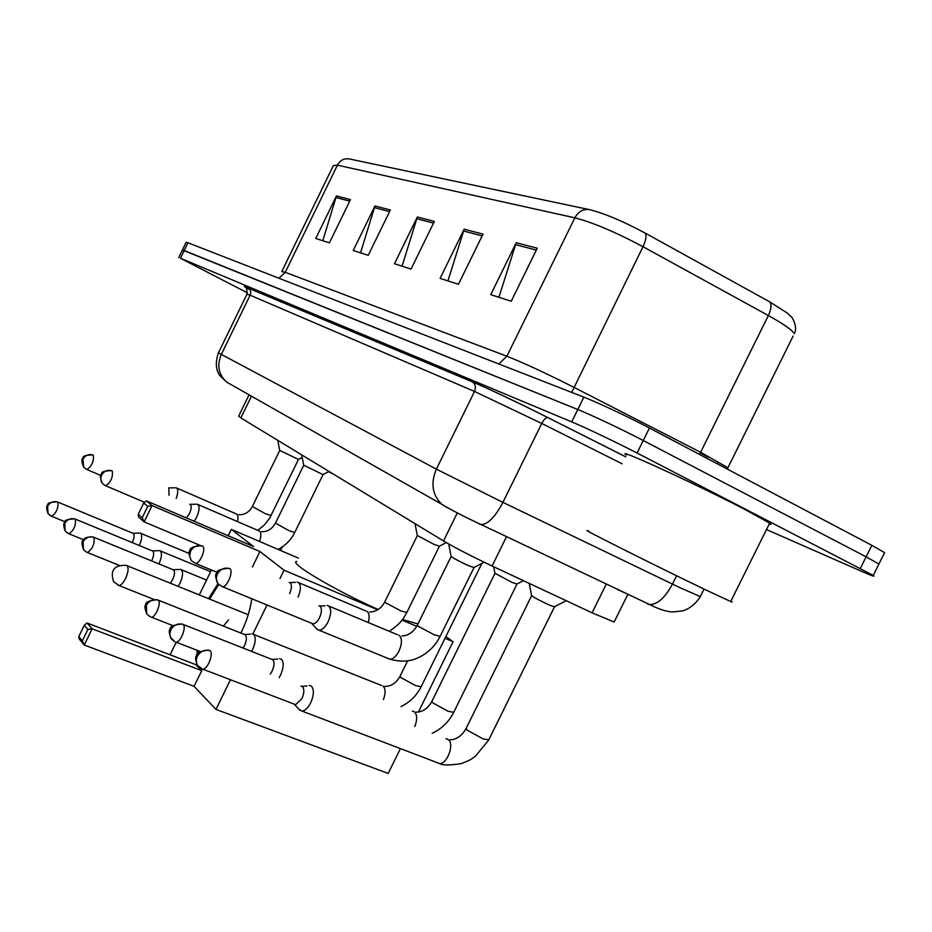 <?xml version="1.0" encoding="UTF-8"?>
<svg xmlns="http://www.w3.org/2000/svg" width="932" height="932" viewBox="0 0 932 932"><rect width="100%" height="100%" fill="white"/><g stroke="black" fill="none" stroke-linecap="round" stroke-linejoin="round"><path stroke-width="1.4" d="M614.456 621.353L614.13 622.017L592.076 612.813L492.084 566.004C471.499 556.253 455.317 547.899 443.515 540.944L240.864 417.932L238.685 416.126L249.065 394.83M247.411 292.834L180.459 258.257L571.689 421.87C585.04 427.404 616.879 442.56 637.069 453.022L873.226 575.394C875.754 577.188 871.979 575.883 861.914 571.479L766.488 529.551M182.416 250.009L577.782 409.509C591.214 414.88 623.1 429.967 643.243 440.521L866.108 556.823L878.911 564.023L878.55 564.722L878.911 564.023L866.108 556.823L643.243 440.521C623.1 429.967 591.214 414.88 577.782 409.509L184.21 250.51L182.416 250.009L178.723 257.628M624.149 592.566L617.135 589.28M349.069 158.894L589.304 209.595C604.169 213.277 622.751 221.094 645.084 233.035L769.704 301.84L787.365 313.129L791.117 316.67C790.569 314.934 798.514 326.072 794.32 333.656C791.99 329.881 783.334 323.847 768.352 315.529L643.01 246.712C615.574 232.103 592.845 222.468 574.858 217.832L337.419 165.162C340.133 160.292 344.025 158.207 349.069 158.894M182.462 249.916L186.144 242.32L187.973 242.774L583.875 397.149C597.4 402.344 629.321 417.373 649.429 428.021L871.851 545.325L884.584 552.641L884.177 553.468M537.251 248.203L511.237 301.234L490.745 294.663L516.212 242.728L537.251 248.203M390.368 209.98L368.245 255.321L353.251 250.498L374.967 205.972L390.368 209.98M350.479 199.599L329.404 242.844L315.75 238.464L336.452 195.953L350.479 199.599M483.032 234.095L458.451 284.283L440.09 278.388L464.171 229.19L483.032 234.095M434.335 221.42L411.047 269.068L394.492 263.744L417.338 217.005L434.335 221.42M402.053 266.179L417.338 217.005M447.931 280.905L464.171 229.19M322.787 240.724L336.452 195.953M360.533 252.84L374.967 205.972M498.911 297.273L516.212 242.728M402.519 619.5L417.955 623.962M296.726 561.448C287.883 562.346 335.136 590.492 378.159 609.481M251.756 598.775C250.195 610.111 246.572 621.539 240.899 633.049M400.411 748.606L388.178 773.432L215.968 709.403L194.077 686.348L84.253 645.014L79.232 639.049L78.766 636.603L84.253 625.314L87.049 622.984L195.848 664.667L201.743 670.667L92.14 628.797L84.253 645.014L82.342 640.843L78.766 636.603M194.077 686.348L201.743 670.667M197.584 654.008L196.78 650.187M208.512 598.659L217.96 583.723M215.968 709.403L230.472 679.754M252.875 633.958L267.018 605.031M279.973 578.551L284.062 570.198L259.946 551.534L252.397 566.982M146.417 500.892L143.726 502.989L147.745 506.367L152.056 505.598L146.417 500.892L253.539 546.56L231.299 529.353L228.177 535.76M211.448 570.034L199.308 594.931M176.23 642.218L170.09 654.8M418.398 712.083L453.08 641.705L445.007 638.28M416.755 626.339L402.053 620.118M377.67 609.796L284.062 570.198M453.08 641.705L445.846 636.568M231.299 529.353L298.357 558.105M82.342 640.843L87.876 629.484L84.253 625.314M87.049 622.984L92.14 628.797L87.876 629.484M147.745 506.367L142.2 517.773L144.145 521.885L152.056 505.598L259.946 551.534M143.726 502.989L138.216 514.324L138.565 517.027L144.145 521.885L199.984 545.325M138.216 514.324L142.2 517.773M198.341 653.087L197.875 650.606M223.4 626.083L228.515 619.85M209.584 599.09L218.705 584.574M139.322 545.5C141.874 539.64 142.351 535.597 140.755 533.372L139.882 532.976M132.227 542.575L132.356 542.331C134.231 538.055 134.592 535.108 133.451 533.477L57.819 502.068M328.495 471.743L333.47 474.143M158.918 563.895L158.999 563.72C161.679 557.616 162.156 553.363 160.432 550.987L159.454 550.556M151.59 560.889L151.869 560.33C153.803 555.926 154.164 552.851 152.93 551.138L75.271 519.101M178.105 586.356L180.051 583.024C182.812 576.722 183.278 572.295 181.425 569.778L180.319 569.301M170.3 583.187L172.688 579.541C174.692 574.974 175.03 571.782 173.713 569.965L93.899 537.298M251.617 651.398L252.595 649.581C255.648 642.544 256.02 637.5 253.702 634.471L252.083 633.807M243.101 648.043L244.452 645.725C246.654 640.645 246.933 637.01 245.279 634.808L158.312 600.173M493.669 566.738L494.892 573.238L511.796 582.29L516.91 584.049M279.169 677.587L280.509 675.176C283.678 667.871 283.992 662.582 281.487 659.343L279.623 658.598M270.268 674.127L272.062 671.191C274.346 665.914 274.591 662.093 272.808 659.751L181.926 623.962C173.399 624.883 169.484 626.63 170.207 629.228C168.704 629.985 169.007 633.154 171.139 638.723L174.249 641.414M529.283 583.409L531.555 595.513C533.255 597.121 539.185 600.313 549.344 605.078L554.423 606.767M544.672 590.62L564.163 599.742M299.021 709.334L302.015 711.081C305.09 710.755 307.968 708.005 310.659 702.844C313.944 695.225 314.224 689.68 311.486 686.197L309.319 685.37M300.151 710.545L294.314 704.301L295.642 704.685L301.886 698.709C304.263 693.21 304.473 689.202 302.527 686.674L300.989 686.08M277.748 440.312L279.693 450.389L298.438 459.453M176.195 498.434C178.373 492.271 178.292 488.694 175.95 487.716M169.041 495.358L168.82 487.832M301.7 454.863L303.704 465.231L323.008 474.586M194.171 521.256L196.652 517.19C199.728 509.874 199.856 505.517 197.048 504.119M186.458 517.959L189.417 513.718C191.375 509.245 191.689 506.181 190.361 504.538L189.755 504.282M415.055 523.668L417.28 535.457L433.741 544.241L439.322 546.199M298.112 597.132C301.409 588.581 301.106 583.548 297.226 582.046M289.619 593.591C291.786 588.488 291.984 584.9 290.202 582.85L289.258 582.453M448.746 543.985L451.076 556.334C452.707 557.884 458.474 560.982 468.377 565.619L473.934 567.518M316.449 628.646L319.07 630.253C322.239 630.055 325.256 627.236 328.111 621.807C331.85 612.534 331.512 607.035 327.132 605.334M317.323 629.624L311.731 623.392L312.977 623.834C315.261 623.694 317.439 621.656 319.501 617.718C321.831 612.336 322.018 608.514 320.049 606.266L318.989 605.823M588.908 531.263C573.215 524.483 654.357 565.27 704.662 589.362L730.711 601.536C732.902 602.456 732.96 602.328 730.898 601.152M626.525 455.107C612.126 445.682 694.876 483.487 744.458 509.222L769.681 523.12C771.649 524.495 771.486 524.821 769.18 524.122M251.454 396.193L240.864 417.932M457.309 512.903L443.515 540.944M506.53 536.657L492.084 566.004M606.301 584.084L592.076 612.813M229.167 383.53L226.534 382.027C218.566 374.582 216.795 365.426 221.245 354.556L250.114 295.188L246.992 294.128L218.438 352.855L436.374 469.146L502.907 502.371L680.442 587.917L700.293 596.585M676.609 575.766L672.485 584.096C664.912 598.006 657.2 604.821 649.336 604.542L647.227 603.773M250.149 289.899C243.205 286.089 242.436 285.297 247.83 287.534L471.976 381.619C486.166 387.526 520.685 403.859 547.899 417.594L625.698 456.773M180.459 258.257L187.973 242.774M860.376 568.322L871.851 545.325M637.069 453.022L649.429 428.021M571.689 421.87L583.875 397.149M704.033 589.059L700.13 596.923C695.482 604.018 689.68 608.654 682.713 610.868L672.426 611.998C667.23 611.637 661.231 609.912 654.439 606.825L481.273 524.646C488.018 524.285 495.23 516.852 502.907 502.371L541.76 423.454L474.516 391.452L250.114 295.188C251.314 292.112 250.696 289.631 248.238 287.755L247.83 287.534M622.215 463.833L541.76 423.454C543.869 419.517 545.861 417.536 547.725 417.536L547.899 417.594M446.719 507.416L441.896 504.363C432.285 495.09 430.444 483.347 436.374 469.146L474.516 391.452C476.135 387.444 475.448 384.252 472.477 381.899L471.976 381.619M218.391 352.937C213.102 367.756 219.812 375.666 220.01 375.747L226.534 382.027L441.896 504.363C452.323 510.538 465.452 517.307 481.273 524.646L479.526 524.064M700.305 452.917L708.145 457.123M769.704 301.84C771.766 304.508 771.323 309.075 768.352 315.529L700.619 452.276L727.845 467.713L727.438 468.633M589.304 209.595C583.187 208.791 578.364 211.529 574.858 217.832L506.868 356.234C523.807 362.932 546.117 373.266 573.774 387.269L700.619 452.276L699.629 454.49M645.084 233.035C646.761 235.54 646.074 240.095 643.01 246.712L571.7 392.395M281.79 271.538L285.274 272.295L337.419 165.162L333.341 165.616L281.907 271.294M793.132 336.033L727.275 469.076M278.913 278.237L285.274 272.295L506.868 356.234L498.853 363.993M433.508 223.109L416.662 218.694M389.588 211.587L374.326 207.591M349.733 201.137L335.858 197.491M482.159 235.878L463.46 230.973M536.331 250.091L515.466 244.615M153.71 599.346L118.947 585.517L113.622 581.673C109.918 570.477 114.077 565.025 126.088 565.305L127.171 565.759C128.779 568.17 128.243 572.399 125.575 578.469C123.292 582.919 121.078 585.261 118.947 585.517L117.886 585.11M51.167 516.095L48.033 513.544L47.625 506.239C50.095 502.185 53.508 500.81 57.866 502.103L57.283 501.847C50.177 502.22 47.089 503.175 48.021 504.69C46.251 505.622 46.251 508.581 48.033 513.544L50.398 515.699M65.147 521.815L51.714 516.316C56.468 512.763 58.506 508.033 57.866 502.103M68.386 533.582L65.158 530.972L64.762 523.435C67.314 519.24 70.82 517.808 75.306 519.136L74.653 518.844C67.349 519.275 64.157 520.301 65.089 521.908C63.283 522.91 63.318 525.939 65.158 530.972L67.628 533.197M83.67 539.791L69.003 533.826C73.966 530.168 76.075 525.275 75.306 519.136M86.781 552.257L83.461 549.577L83.064 541.807C85.709 537.473 89.332 535.982 93.934 537.321L93.2 537.007C82.738 536.75 84.929 539.535 83.181 540.502C81.55 540.968 81.643 543.997 83.461 549.577L86.035 551.884M119.11 565.305L87.48 552.536C92.676 548.762 94.831 543.694 93.934 537.321M150.332 616.798L146.72 613.897L146.359 605.322C149.295 600.488 153.279 598.775 158.324 600.185L157.24 599.742C148.794 600.651 144.996 602.317 145.835 604.763C144.39 605.381 144.681 608.433 146.72 613.897L149.679 616.471M407.61 660.87L400.096 676.131L400.842 677.541L415.614 685.591L421.171 686.686M383.413 699.594C385.708 693.326 385.615 688.853 383.134 686.15L382.819 685.917M173.026 625.675L151.403 617.194C155.539 617.601 161.597 602.724 158.324 600.185M174.867 641.705L170.288 637.022L169.787 633.807L170.801 629.846C173.853 624.824 177.977 623.019 183.185 624.452C186.668 627.178 180.552 642.486 176.101 642.16L200.194 651.503M494.95 573.401L431.924 701.283L432.751 702.856L448.175 711.291L453.733 712.281M414.775 726.506C417.373 719.795 417.291 714.926 414.53 711.885L412.48 711.081M201.405 668.663L202.861 669.188L197.572 665.599L196.687 663.84L196.244 659.809L197.258 656.396C200.427 651.153 204.702 649.266 210.084 650.711L208.628 650.163C199.926 651.142 195.906 653.029 196.547 655.79C194.998 656.745 195.347 660.007 197.572 665.599L200.846 668.395M531.624 595.711L466.163 728.323L467.095 730.106L483.219 738.948L488.776 739.822M437.364 762.819L439.52 763.518C447.185 764.357 454.676 743.934 448.315 739.6L445.997 738.692M295.642 704.685L202.861 669.188C207.65 669.409 213.801 653.647 210.084 650.711M86.42 469.309L83.67 467.2L82.948 459.231C85.453 455.107 88.901 453.733 93.293 455.119L92.781 454.898C85.546 455.177 82.389 456.109 83.297 457.717C81.329 458.672 81.445 461.841 83.67 467.2L86.326 469.262M279.716 450.447L252.362 506.484L265.387 513.742L271.061 515.559M237.474 521.571C238.394 517.551 238.079 515.012 236.53 513.951M100.901 475.495L86.956 469.53C91.953 465.918 94.062 461.107 93.293 455.119M105.13 485.525L102.299 483.37L101.145 481.25L100.749 478.209L101.576 475.157C104.163 470.893 107.716 469.46 112.236 470.87L111.654 470.637C104.233 470.94 100.971 471.942 101.868 473.642C99.864 474.574 100.004 477.825 102.299 483.37L105.071 485.502M303.727 465.301L275.476 523.097L289.013 530.681L294.733 532.463M259.527 541.457C261.356 536.017 261.263 532.498 259.247 530.914M144.588 502.313L105.735 485.782C110.966 482.054 113.133 477.091 112.236 470.87M202.687 546.105L201.708 545.721C193.343 546.303 189.452 547.934 190.023 550.614C188.322 551.418 188.742 554.75 191.293 560.61L195.475 563.394C199.867 564 206.321 548.482 202.687 546.105C197.607 544.579 193.565 546.292 190.571 551.22L189.604 556.159L191.293 560.61L195.475 563.394L217.261 572.411M417.338 535.597L384.881 601.664L385.65 602.806L400.958 610.938L406.806 612.51M368.268 622.518C369.771 616.809 369.305 613.046 366.858 611.241M229.866 568.706L228.724 568.275C219.917 569.091 215.886 570.862 216.62 573.599C214.908 574.322 215.374 577.723 218.03 583.805L222.48 586.729C227.21 587.265 233.746 571.269 229.866 568.706C224.612 567.157 220.441 568.951 217.331 574.077L216.306 577.723L216.958 581.999L218.03 583.805L222.48 586.729L312.977 623.834M451.135 556.509L417.431 625.023L418.293 626.316L434.3 634.832L440.149 636.323M387.794 658.341L389.832 659.18C393.129 659.064 396.182 656.361 399.001 651.06C402.24 643.395 402.205 638.094 398.908 635.17M627.842 594.325L614.13 622.017M873.226 575.394L884.584 552.641M247.05 293.999C246.735 288.303 246.246 285.973 245.605 287.021L472.477 381.899C486.318 387.619 520.755 403.929 547.725 417.536L625.687 456.808M717.384 462.831L716.999 463.658M248.227 614.724L127.136 565.724M133.078 533.255L138.973 533.092M282.28 546.909L280.544 550.474M189.173 553.48L140.697 533.325M152.533 550.894L158.44 550.696M210.644 571.7L160.386 550.94M173.294 569.697L179.189 569.475M206.566 580.065L181.379 569.732M399.921 676.504C396.217 683.156 391.067 686.465 384.473 686.43M481.891 563.382L420.984 687.059C416.522 695.761 409.87 702.262 401.04 706.561M244.778 634.482L250.428 634.168M381.351 685.428L253.679 634.447M431.726 701.703C427.66 708.669 422.394 712.164 415.917 712.164M516.876 584.282L453.523 712.712C448.735 721.997 441.605 728.847 432.145 733.274M516.573 584.224L523.435 580.683M272.284 659.402L277.724 659.052M465.93 728.812C461.701 736.012 456.319 739.693 449.748 739.857M554.377 607.047L488.519 740.334L475.378 756.271C471.103 759.079 471.883 759.603 461.095 763.634C449.62 765.428 442.42 765.393 439.52 763.518L302.015 711.081M554.039 606.965L566.19 600.697M301.642 686.336L307.152 685.94M252.292 506.612C248.891 512.402 244.394 515.081 238.802 514.662M298.415 459.558L269.651 518.169L264.443 524.937L257.756 530.331M235.947 513.765L176.754 488.065M298.275 459.534L302.213 457.495M168.948 487.89L174.983 487.809M275.406 523.248C271.911 529.201 267.309 531.986 261.601 531.636M322.985 474.703L294.663 532.626C290.97 539.954 285.437 545.546 278.062 549.402M258.572 530.692L197.957 504.503M322.822 474.679L329.043 471.452M189.918 504.352L195.976 504.235M384.753 601.944C381.363 608.351 376.342 611.718 369.678 612.033M439.298 546.42L406.667 612.802C403.405 618.149 402.438 622.425 389.227 631.279M365.647 610.856L298.822 582.721M439.007 546.373L446.288 542.587M289.619 582.605L295.432 582.372M417.28 625.349C413.435 632.141 408.298 635.682 401.867 635.973M473.899 567.774L439.974 636.661C435.885 644.664 429.955 651.002 422.184 655.697C415.334 659.437 406.364 663.666 389.832 659.18L319.07 630.253M397.486 634.727L328.984 606.115M473.572 567.705L484.127 562.217M319.455 606.021L325.047 605.753M730.711 601.536L769.681 523.12"/></g></svg>
